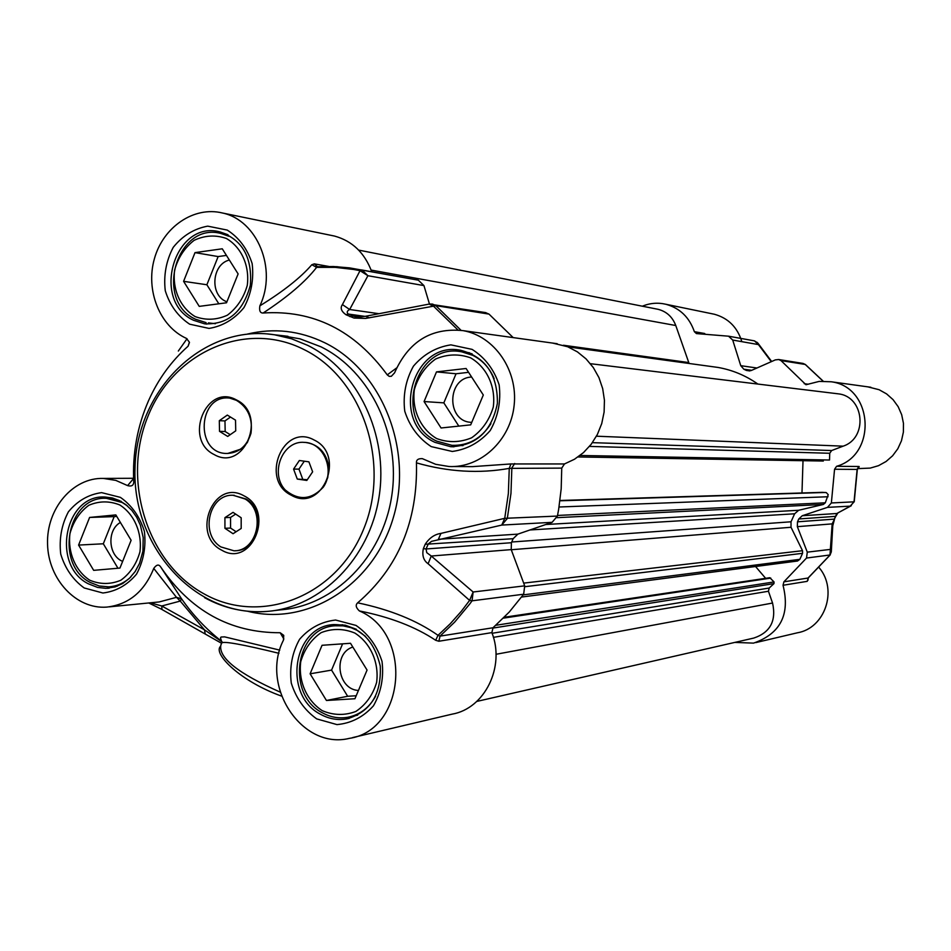 <?xml version="1.0" encoding="UTF-8"?>
<svg xmlns="http://www.w3.org/2000/svg" width="951" height="951" viewBox="0 0 951 951"><rect width="100%" height="100%" fill="white"/><g stroke="black" fill="none" stroke-linecap="round" stroke-linejoin="round"><path stroke-width="1.43" d="M235.67 514.099L230.558 517.427L230.57 528.055L236.11 531.74M224.923 517.641L233.031 512.351L241.174 517.76L241.185 528.459L233.054 533.725L224.935 528.304L224.923 517.641L230.558 517.427M224.935 528.304L230.57 528.055M220.905 546.932C199.579 534.141 209.22 493.628 233.268 495.281L245.227 499.049C266.316 511.436 257.566 551.437 233.982 550.795L220.905 546.932M233.007 495.281L246.166 499.025C267.124 511.341 258.613 551.105 235.159 550.724M250.981 433.299C246.796 446.447 238.606 453.163 226.409 453.472C194.527 453.163 198.105 393.892 229.773 398.112L236.43 400.335C247.997 407.408 252.847 418.404 250.981 433.299L247.343 442.488L241.994 448.729L227.61 453.496M229.417 398.089L230.261 398.16M219.312 420.687L227.313 415.088L235.527 420.164L235.729 430.851L227.705 436.438L219.515 431.35L219.312 420.687L224.971 420.924L225.173 431.528L230.237 434.678M230.499 417.049L224.971 420.924M219.515 431.35L225.173 431.528M304.201 442.381L305.461 442.429C318.573 444.331 326.383 452.605 328.88 467.25L327.738 477.664L323.233 487.245C311.143 500.024 298.459 500.904 285.157 489.896C269.418 473.016 282.851 439.956 304.57 442.405C323.649 442.679 335.287 470.483 323.233 487.245M297.283 479.066L293.574 469.105L299.363 460.498L308.909 461.841L312.641 471.815L306.816 480.433L297.283 479.066L307.316 479.708M293.574 469.105L298.959 469.116L302.668 479.031M304.308 461.187L298.959 469.116M396.591 367.966L387.247 374.872C354.64 330.354 313.271 309.741 263.142 313.01C287.63 296.974 305.449 281.758 316.612 267.374L324.41 266.482L336.999 266.696L362.081 270.025L360.037 270.678L342.408 304.593C340.03 307.946 341.231 311.322 346.009 314.745L354.034 318.062L365.588 318.43L433.501 306.174L457.906 329.949M352.595 737.596L452.082 714.153C484.737 708.614 505.397 666.687 491.869 632.617L493.022 627.755L509.249 612.052L523.668 594.22L524.702 585.852L473.134 591.997L469.604 600.402L461.354 611.267L450.132 623.88L438.019 635.327C416.871 620.456 390.088 609.615 357.671 602.827C398.279 567.771 417.869 521.124 416.443 462.864C448.23 471.922 479.173 473.764 509.26 468.379L561.744 468.118L564.49 463.945L574.475 459.25L583.498 452.593L591.237 444.224L597.383 434.441L601.733 423.587L604.111 412.045L604.432 400.252L602.684 388.626L598.94 377.595L593.317 367.561L586.042 358.884L577.388 351.858L567.664 346.746L552.721 343.097M328.677 266.423L314.329 263.867L311.833 264.723L316.612 267.374L335.251 267.374L353.867 269.502L360.037 270.678L367.918 275.719L423.944 285.597L429.46 304.023M425.204 544.269L513.136 538.706L511.412 542.724L426.072 548.965L428.271 543.936L431.564 541.345L501.771 525.071L552.103 522.337L517.867 534.129L438.375 539.276L440.967 533.392C434.631 534.296 429.376 537.921 425.204 544.269L423.361 548.632C421.947 555.479 423.528 560.519 428.105 563.741L469.604 600.402L472.053 600.818L523.668 594.22M493.022 627.755L440.04 636.124L454.685 622.097L470.032 603.623L472.053 600.818L473.134 591.997L431.267 556.026L511.222 549.619L524.702 585.852M189.451 342.515L188.072 346.223C171.311 361.118 158.151 379.247 148.582 400.609C137.324 426.31 132.379 453.437 133.734 481.991L133.722 482.68C133.306 485.652 131.262 486.627 127.612 485.604L115.82 480.398L103.374 478.424C72.787 477.402 46.385 508.773 47.55 544.008C48.192 579.242 76.163 609.46 106.69 607.107C128.623 604.61 144.302 591.712 153.753 568.413L176.482 597.335L159.233 601.935L109.424 606.845M513.183 337.605L489.004 314.103L485.319 312.534M355.745 316.861L348.339 314.056C346.497 312.475 346.937 310.953 349.671 309.503L367.918 275.719L362.081 270.025L418.357 280.188L423.944 285.597M429.079 304.094L433.501 306.174L435.82 305.64L489.004 314.103M365.541 316.291L369.416 317.848M342.408 304.593L349.671 309.503L378.724 313.675M552.103 522.337L557.393 516.072L558.665 509.32L561.185 488.814L561.744 468.118M564.49 463.945L510.925 463.945L509.26 468.379L508.357 493.51L504.731 518.319L440.967 533.392M557.393 516.072L504.731 518.319L501.771 525.071L507.311 518.473L510.972 493.355L511.852 467.916L514.717 463.517M513.136 538.706L517.867 534.129M428.105 563.741L431.267 556.026L426.761 552.662L426.072 548.965L423.361 548.632M511.222 549.619L511.412 542.724M438.839 641.247L440.04 636.124L438.019 635.327L435.677 640.285L438.839 641.247L491.869 632.617M188.072 346.223L189.404 342.217L186.467 338.413C159.709 326.419 145.301 290.245 154.431 258.624C163.251 226.897 194.004 205.951 222.415 212.988C257.4 220.145 277.43 269.264 259.873 305.83C259.076 310.763 260.17 313.152 263.142 313.01M133.592 478.519L127.612 485.604M279.76 650.127L224.638 636.873L221.072 637.027L220.477 637.883L221.535 641.224C206.284 629.3 192.97 615.178 181.593 598.857L176.482 597.335L180.25 601.08L181.593 598.857L160.505 566.689C158.686 564.098 156.439 564.668 153.753 568.413M160.505 566.689C190.331 610.827 230.225 632.843 280.176 632.736L283.862 639.001M357.671 602.827C355.294 604.943 355.864 607.641 359.383 610.934C413.126 633.628 405.388 730.368 349.338 738.368C302.002 750.125 259.813 686.182 283.469 640.118L283.731 635.363L280.176 632.736M359.383 610.934C390.005 617.033 415.444 626.816 435.677 640.285M387.247 374.872L389.244 376.37L391.337 376.287L394.57 372.851C408.502 341.445 431.374 327.382 463.149 330.651C494.496 336.131 518.057 370.272 514.146 405.304C510.616 440.372 480.564 468.237 448.92 466.501L435.665 464.302L422.315 458.644C418.19 458.477 416.229 459.88 416.443 462.864M510.925 463.945L472.504 466.632L453.568 466.525M311.833 264.723C300.635 277.668 283.315 291.375 259.873 305.83M371.758 271.772C364.661 252.835 352.25 240.924 334.502 236.062L331.305 235.396M280.2 692.114C238.309 673.522 218.528 657.854 220.846 645.123L221.726 643.007C223.271 640.926 242.339 644.362 278.94 653.301M222.284 642.02L204.477 629.824L205.119 633.402M221.595 643.316L161.955 609.496L161.777 605.977L180.25 601.08L204.477 629.824L161.777 605.977L150.353 602.815M214.213 454.578C183.21 439.861 206.141 382.825 236.371 399.895C267.837 414.553 244.3 472.171 214.213 454.578M221.726 550.177C190.652 534.926 213.63 478.222 243.931 495.804C275.481 511.008 251.884 568.294 221.726 550.177M291.351 495.257C259.516 480.112 283.065 422.494 314.115 440.004C346.437 455.077 322.246 513.302 291.351 495.257M195.145 316.588C180.262 307.649 172.214 289.33 174.627 270.06C178.122 257.614 184.637 247.688 194.159 240.306C204.798 235.325 215.544 234.707 226.386 238.475C241.471 247.26 249.756 265.781 247.284 285.324C243.682 297.913 237.049 307.862 227.372 315.197C216.638 320.035 205.903 320.499 195.145 316.588M226.516 302.787L199.234 306.377L183.591 281.33L195.014 252.621L222.261 248.793L238.119 273.912L226.516 302.787M228.775 236.228L221.119 233.53C177.017 221.357 153.646 300.635 195.561 319.239L206.082 322.615M229.357 260.027C211.431 264.366 209.6 295.939 226.92 301.776M226.445 255.415L218.148 256.568L206.878 284.753L218.825 303.797M183.591 281.33L206.878 284.753M195.014 252.621L218.148 256.568M89.727 580.193C75.391 570.755 67.64 552.412 69.958 533.606C73.322 521.564 79.599 512.125 88.776 505.302C99.023 500.904 109.365 500.785 119.814 504.969C134.341 514.277 142.317 532.822 139.94 551.877C136.48 564.062 130.085 573.524 120.777 580.276C110.435 584.544 100.093 584.52 89.727 580.193M119.945 568.068L93.673 570.35L78.588 545.078L89.596 517.439L115.844 514.907L131.119 540.275L119.945 568.068M127.529 506.003L122.251 502.52L106.405 498.324C67.248 495.816 54.207 564.597 90.274 582.464L99.249 585.994L108.687 586.85C116.997 586.315 124.403 582.999 130.869 576.912M120.397 522.468C106.702 529.992 108.176 555.681 122.631 561.375M116.723 516.381L114.168 516.631L103.314 543.782L117.96 568.246M78.588 545.078L103.314 543.782M89.596 517.439L114.168 516.631M322.175 710.635C306.626 700.459 298.222 681.189 300.742 661.67C304.403 649.2 311.203 639.524 321.153 632.641C332.268 628.302 343.489 628.433 354.818 633.033C370.569 643.066 379.223 662.562 376.632 682.354C372.875 694.955 365.945 704.667 355.84 711.467C344.619 715.663 333.397 715.39 322.175 710.635M354.937 698.735L326.443 700.483L310.109 673.807L322.044 645.289L350.503 643.28L367.062 670.063L354.937 698.735M365.636 636.481L357.136 630.358L351.062 627.684L343.133 625.853L335.097 625.782C295.274 627.708 285.669 694.503 322.437 712.822C330.568 717.304 339.067 718.778 347.911 717.256C359.918 714.783 369.154 707.782 375.597 696.251M352.833 647.049C332.743 653.194 337.415 689.546 358.444 690.462M342.598 643.839L331.566 670.11L347.662 696.275L356.209 695.752M310.109 673.807L331.566 670.11M326.443 700.483L347.662 696.275M436.616 438.542C420.461 428.901 411.724 409.631 414.351 389.613C418.155 376.715 425.228 366.527 435.57 359.038C447.125 354.069 458.798 353.665 470.579 357.826C486.96 367.312 495.958 386.784 493.272 407.099C489.349 420.14 482.145 430.375 471.625 437.793C459.963 442.607 448.301 442.857 436.616 438.542M470.697 424.859L441.062 427.986L424.075 401.548L436.497 371.889L466.085 368.489L483.31 395.01L470.697 424.859M494.128 378.593C489.599 367.989 482.502 360.239 472.825 355.365L461.734 351.834C414.719 341.956 392.704 421.543 436.735 441.133L451.939 445.33C468.368 445.805 481.372 438.589 490.93 423.67M471.625 377.024C446.911 377.844 446.292 421.234 470.971 422.327L471.744 422.375L470.971 422.327M468.581 372.328L456.052 373.767L443.832 402.867L458.81 426.107M424.075 401.548L443.832 402.867M436.497 371.889L456.052 373.767M822.187 492.345L826.3 492.606L828.214 494.675L825.313 502.806L823.34 504.458L798.65 510.271L794.62 513.79L791.03 521.79L791.018 527.27L802.513 550.7L802.561 553.327L799.85 559.331L797.532 561.019L521.612 597.05M822.306 492.345L559.996 500.488L822.306 492.345M803.048 459.547L801.978 492.975M823.328 461.033L577.982 456.967L823.328 461.033L822.223 459.892M836.428 393.607L838.509 393.869C864.4 396.733 868.073 438.078 843.133 446.162L831.649 450.536L829.736 453.27L829.522 460.022L580.027 455.47M711.36 366.527L717.957 367.431C732.341 369.951 745.655 375.502 757.876 384.061M656.737 309.051L658.211 309.337C666.651 311.571 672.5 316.956 675.769 325.515L689.095 363.472M504.315 617.247L769.799 577.709L774.055 581.929L773.971 583.617L769.204 588.027L768.444 591.249L772.557 603.041C776.48 620.872 770.227 632.546 753.774 638.073L476.772 701.434M755.546 566.511L765.65 578.327M756.937 368.001L740.758 365.683L743.837 369.214L751.706 370.308M740.758 365.683L732.71 340.054L758.446 344.595L757.032 342.277M642.317 306.198C650.008 303.06 657.854 302.418 665.855 304.261C679.846 308.112 689.344 317.254 694.361 331.673L696.417 333.587L728.549 336.19L732.71 340.054M741.851 341.671C737.394 327.251 728.24 318.11 714.367 314.246L712.085 313.782M831.293 552.067L830.71 549.357L807.292 552.151L806.519 558.047L783.897 581.834L783.03 585.269C790.317 614.429 780.486 633.711 753.537 643.126L734.826 642.412M807.292 552.151L797.342 526.664L832.161 523.87L829.973 555.051L808.041 578.03L783.897 581.834M851.288 505.718L836.844 513.504L802.252 515.739L827.477 507.37L850.265 506.134L836.844 513.504L834.348 519.115L797.497 521.814L797.342 526.664M797.497 521.814L798.769 518.973L835.763 516.345L834.491 518.806M802.252 515.739L798.769 518.973M749.875 370.938L746.535 370.474L751.147 370.557L775.327 359.894L778.667 359.526L780.985 360.584L805.972 384.739L819.215 381.399L831.257 381.779C873.208 387.081 877.5 454.768 836.583 466.311L834.562 469.247L831.364 502.96L827.477 507.37M746.535 370.474L743.837 369.214M832.743 526.355L832.161 523.87L834.55 519.032L832.755 525.855M831.317 551.746L830.211 554.695M834.562 469.247L857.327 469.414L854.224 501.819L831.364 502.96M858.016 467.523L859.205 466.798L857.136 469.342L854.034 501.878L850.265 506.134L854.093 501.7M808.421 577.721L807.209 581.346L808.267 577.911M859.205 466.798L857.327 469.414M755.783 642.603L797.39 632.795C824.992 628.302 837.986 589.977 819.251 567.795M807.958 580.276L808.243 577.935L830.175 554.956L806.519 558.047M857.422 468.641L870.26 468.094L878.498 465.681L886.059 461.508L892.609 455.779L897.827 448.753L901.477 440.753L903.379 432.134L903.45 423.314L901.679 414.695L898.16 406.671L893.048 399.634L886.582 393.892L879.081 389.708L867.764 386.843M178.324 351.038L187.038 338.722M461.033 330.306L435.82 305.64L432.55 304.082L429.983 304.023M346.009 314.745L348.339 314.056L365.029 316.386M359.656 317.004L352.239 315.97L349.885 316.647M314.329 263.867L317.551 266.732M84.199 587.968L102.886 593.008C116.046 591.439 127.256 585.15 136.516 574.154C143.542 561.066 146.169 546.813 144.397 531.395C139.845 516.738 131.844 505.397 120.408 497.373L101.602 492.63C88.514 494.437 77.435 500.844 68.389 511.84C61.553 524.821 58.998 538.896 60.721 554.064C65.132 568.532 72.954 579.837 84.199 587.968M104.967 497.016L112.277 497.955L119.374 500.547L125.972 504.719L131.844 510.366L136.706 517.285L140.379 525.202L143.209 537.612L142.935 551.14L139.559 563.349L135.173 571.515L129.443 578.339L122.679 583.534L115.19 586.886L105.918 588.348L97.573 587.421L88.3 583.783C51.104 565.346 64.585 494.401 104.967 497.016L121.264 501.355M431.207 446.601L452.284 451.463C467.119 449.443 479.768 442.465 490.24 430.53C498.169 416.431 501.141 401.203 499.144 384.87C494.009 369.416 484.998 357.588 472.088 349.374L450.881 344.856C436.105 347.151 423.623 354.259 413.412 366.194C405.697 380.15 402.82 395.176 404.757 411.236C409.715 426.476 418.535 438.268 431.207 446.601M453.829 446.792L450.738 446.708L435.011 442.381C389.577 422.161 412.354 340.054 460.843 350.313L472.207 353.938M316.719 718.897L336.975 724.603C351.252 723.283 363.413 717.006 373.47 705.785C381.101 692.316 383.954 677.54 382.029 661.432C377.095 646.062 368.417 634.055 356.019 625.425L335.62 620.04C321.414 621.621 309.408 628.029 299.589 639.274C292.171 652.612 289.401 667.198 291.268 683.044C296.046 698.2 304.522 710.159 316.719 718.897M333.718 624.569C358.17 624.736 373.684 638.573 380.257 666.045C381.553 694.313 370.438 711.919 346.937 718.885C337.795 720.478 329.022 718.956 320.618 714.332C282.697 695.407 292.646 626.507 333.718 624.569L345.284 625.199L356.387 629.289M204.608 597.692C224.293 608.462 245.144 613.026 267.172 611.41C321.165 607.273 369.606 558.641 379.069 496.814C388.816 435.059 357.754 370.094 307.72 345.379L291.386 338.722L274.435 334.764L287.975 336.309L280.093 335.406L300.017 338.829L320.962 346.806C370.533 371.259 401.298 435.475 391.646 496.529C382.278 557.655 334.276 605.739 280.771 609.841L274.268 610.59M247.7 611.267C307.494 626.578 373.743 585.245 393.381 517.403C413.637 449.799 382.064 370.7 324.873 342.812C299.696 330.639 273.888 327.726 247.45 334.063M189.641 324.172L209.042 328.416C222.7 326.193 234.35 319.251 243.967 307.589C251.266 293.907 254 279.249 252.158 263.605C247.426 248.889 239.129 237.714 227.253 230.083L207.722 226.148C194.135 228.632 182.628 235.693 173.237 247.343C166.14 260.895 163.477 275.362 165.272 290.744C169.849 305.283 177.98 316.421 189.641 324.172M220.038 231.937C242.303 239.604 252.407 257.341 250.351 285.145C243.135 311.94 227.86 324.826 204.536 323.804L193.659 320.309C150.436 301.11 174.568 219.336 220.038 231.937L227.895 234.707M203.906 593.793C147.262 562.826 121.716 481.051 147.69 416.99C172.832 352.524 245.132 319.738 303.738 349.421C362.735 378.118 391.443 464.183 363.08 530.468C335.584 597.204 260.122 625.71 203.906 593.793M267.172 611.41C195.514 617.686 132.248 547.11 134.994 468.581C136.231 389.969 203.122 323.602 274.435 334.764L267.255 333.92M545.803 524.5L798.65 510.271M794.62 513.79L529.98 529.957M556.917 517.665L823.34 504.458M557.524 515.442L825.313 502.806M559.057 507.002L828.048 496.743M559.961 500.797L825.492 492.463M589.501 446.399L829.736 453.27M592.402 442.655L831.649 450.536M596.455 436.2L843.133 446.162M563.444 345.249L688.679 362.545M371.152 270.084L675.769 325.515M495.982 654.288L772.557 603.041M493.414 637.36L768.444 591.249M492.107 633.283L769.204 588.027M492.654 628.124L773.971 583.617M495.863 625.283L774.055 581.929M503.436 618.138L770.785 578.113M523.181 594.886L799.85 559.331M524.964 586.684L802.561 553.327M523.68 583.118L802.513 550.7M511.269 549.737L791.018 527.27M511.733 542.011L791.03 521.79M728.585 336.202L754.44 340.862L758.446 344.595L771.273 361.689M754.405 340.862L728.549 336.19M704.774 333.528L694.361 331.673M780.985 360.584L805.224 364.447L823.031 381.137M808.314 384.228L804.225 383.693M802.585 363.353L805.521 364.673M859.086 466.501L836.583 466.311M783.03 585.269L807.209 581.346M233.268 495.281L234.208 495.257M304.57 442.405L305.461 442.429M485.878 312.629L429.222 304.07L365.802 316.231M317.396 266.708L333.563 266.53L349.445 267.861L418.404 280.2M365.778 316.243C360.346 317.123 356.708 317.289 354.866 316.742M133.58 478.282L103.374 478.424M557.215 343.715L463.149 330.651M334.502 236.062L222.415 212.988M148.725 602.97L161.718 609.329M281.544 696.108C240.829 681.594 213.274 654.169 220.263 646.585M460.843 350.313C485.509 357.005 497.694 374.682 497.397 403.331C491.715 431.338 476.166 445.793 450.738 446.708L454.067 446.792M349.279 718.374L346.937 718.885M109.258 588.134L107.308 588.3M206.938 324.077L204.536 323.804M228.062 234.838L221.119 233.53M215.425 323.709L208.412 322.888M113.193 498.193L106.405 498.324M117.377 586.125L110.578 586.696M342.61 624.771L335.097 625.782M357.671 715.14L350.194 716.757M469.473 352.75L461.734 351.834M462.994 445.615L455.172 445.413M590.428 363.698L838.509 393.869M567.961 346.877L717.957 367.431M358.658 250.101L658.211 309.337M665.855 304.261L714.367 314.246M832.755 526.034L831.317 551.723M837.783 513.124L835.763 516.345M757.888 343.121L771.665 361.511M823.15 381.137L805.39 364.506L802.989 363.413L778.667 359.526M757.876 343.097L754.44 340.862M831.257 381.779L870.878 387.271"/></g></svg>
